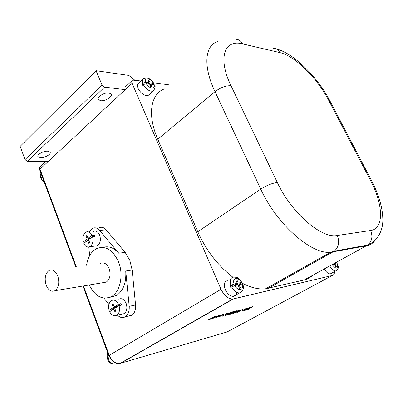 <?xml version="1.0" encoding="UTF-8"?>
<svg xmlns="http://www.w3.org/2000/svg" width="403" height="403" viewBox="0 0 403 403"><rect width="100%" height="100%" fill="white"/><g stroke="black" fill="none" stroke-linecap="round" stroke-linejoin="round"><path stroke-width="0.6" d="M94.912 246.117L97.153 245.865C100.261 243.719 101.113 240.173 99.707 235.236C98.166 231.831 96.11 230.541 93.541 231.352M88.781 240.294L87.678 240.405L83.753 243.432C85.35 246.475 87.35 247.563 89.753 246.696C92.67 244.757 93.597 241.412 92.544 236.657L95.032 236.415L94.504 235.045L90.524 238.108L88.04 238.354L86.922 235.423L86.041 236.108L87.159 239.034L83.235 242.067L85.748 241.896M121.59 314.209L124.179 313.64C126.885 311.363 127.534 307.937 126.129 303.368C124.195 299.273 121.741 297.872 118.769 299.172M114.941 308.769L113.853 308.995L109.656 311.721C111.656 315.428 114.054 316.607 116.845 315.252C119.374 313.191 120.109 309.983 119.051 305.615L121.515 305.106L120.95 303.65L116.704 306.416L114.24 306.925L113.052 303.812L112.11 304.431L113.298 307.539L109.107 310.275L111.571 309.756L111.767 310.35M145.71 82.277L149.029 82.736L147.8 79.94L148.888 80.091L150.118 82.882L153.397 83.335C150.742 78.142 143.856 77.124 145.71 82.277L142.717 83.35L142.017 83.995L142.274 84.65L142.591 85.31L143.292 84.665L146.284 83.592C149.009 88.887 155.875 89.743 153.971 84.63L150.692 84.187L151.926 86.993L150.843 86.852L149.609 84.041L146.284 83.592M149.327 94.428L148.108 95.521C144.345 95.979 141.005 93.637 138.098 88.489C136.98 85.632 137.262 83.764 138.944 82.882L142.617 79.492M331.427 273.294L330.304 273.904C328.254 273.889 326.244 272.247 324.274 268.972M234.143 283.984L237.276 283.324L235.8 279.964L236.828 279.758L238.304 283.113L241.392 282.463C238.309 276.372 231.806 277.627 234.143 283.984L230.068 285.813L230.39 286.609L230.758 287.394L234.838 285.566C238.007 291.782 244.465 290.291 242.082 284.024L238.994 284.679L240.48 288.049L239.453 288.271L237.971 284.896L234.838 285.566M236.601 292.276C236.42 294.699 235.387 296.064 233.503 296.376C230.254 296.326 227.514 294.069 225.282 289.611C223.509 284.609 224.189 281.632 227.312 280.679M44.617 183.083L40.768 179.083L41.58 177.94L41.136 176.746L40.612 177.229L40.315 177.864L41.323 178.176M108.155 359.29C110.019 362.791 112.462 364.403 115.495 364.116C111.173 364.1 108.578 362.614 107.722 359.667L108.785 358.917L108.266 357.521L107.203 358.272L108.437 358.05M46.098 284.981C48.36 290.326 51.322 292.235 54.989 290.704C58.732 287.651 59.679 282.805 57.831 276.166C55.584 270.947 52.682 269.043 49.121 270.443C45.277 273.42 44.27 278.266 46.098 284.981M103.133 282.649L106.266 282.125C110.004 279.249 110.961 274.73 109.148 268.579C106.926 263.753 104.034 262.01 100.478 263.34M89.264 284.971C95.168 296.593 102.594 300.442 111.545 296.507C120.28 291.757 123.817 274.72 118.537 261.92C112.895 249.825 105.631 245.362 96.755 248.52C91.279 251.422 87.879 257.003 86.554 265.265M109.994 297.293L116.432 295.58C123.318 290.85 126.426 282.659 125.751 271.002L132.154 270.01L129.831 260.343L125.172 252.399L106.145 229.846C104.024 227.478 101.742 226.753 99.309 227.67M47.524 151.17C43.302 150.929 36.769 154.661 37.922 156.631L40.617 157.719C44.854 157.905 51.282 154.228 50.138 152.243L47.524 151.17M108.896 92.942C104.407 92.237 96.715 97.037 98.317 99.516L100.685 100.73C105.198 101.37 112.764 96.634 111.183 94.136L108.896 92.942M241.936 310.95L243.634 310.219L246.152 308.295L246.787 308.129L244.717 309.716L250.334 307.207L241.936 310.95M230.163 314.244L229.574 314.229L231.518 313.005L236.818 310.814L234.838 312.134L230.163 314.244L229.685 314.128M228.4 312.909L222.139 316.335L226.818 313.72L225.408 314.139L228.4 312.909M214.834 318.073L216.628 317.307L219.031 315.348L219.736 315.166L217.756 316.778L223.65 314.149L214.834 318.073M332.374 275.461L233.397 298.905L120.85 363.189L227.065 331.971L332.374 275.461C333.8 275.063 334.53 273.778 334.566 271.607M214.099 317.937L208.23 319.997L214.3 316.577L217.313 315.907L213.716 317.891M222.26 315.574L219.554 316.491L222.26 315.574M228.148 314.562L226.088 315.317L225.418 315.388L226.133 314.808L226.889 314.587L226.405 314.975L226.783 314.934L229.231 313.882L229.922 313.383L229.473 313.433L227.433 314.103L231.065 312.239L233.554 311.595L229.015 313.469L230.904 312.95L228.098 314.446M238.395 310.396L233.418 313.368L238.672 310.239L239.755 309.957L236.052 312.411L243.553 308.97L237.594 312.265L241.921 309.665L234.773 313.01L239.12 310.124M248.198 308.945L246.127 309.801L248.52 309.172L247.764 309.59L244.566 310.431L251.346 307.424L251.784 307.086L251.422 307.121L248.878 308.073L252.741 306.673L248.147 308.829M87.678 240.405L88.801 243.347L89.688 242.666L88.564 239.725L92.544 236.657M113.853 308.995L115.041 312.118L115.988 311.509L114.795 308.381L119.051 305.615M89.375 231.73L92.851 228.224C95.289 227.297 97.571 228.033 99.692 230.425L118.759 253.21C113.842 247.664 108.593 245.729 103.007 247.407M88.806 246.989L89.637 255.648M103.994 298.144L108.911 304.406M117.399 315.131C120.049 317.735 122.724 318.259 125.429 316.713C128.25 314.627 129.504 311.166 129.197 306.335L125.751 271.002M335.815 262.65L336.445 262.303M327.846 254.913L327.427 254.051M48.068 161.633L125.252 89.662L104.548 87.144L27.374 161.412L48.068 161.633L39.988 169.164L76.278 266.685M83.441 285.944L109.263 355.33L221.02 289.294L132.088 83.29L125.252 89.662C124.633 88.05 124.804 86.988 125.776 86.469L131.902 80.736M126.623 315.705C128.456 316.426 130.184 316.279 131.806 315.277C134.622 313.207 135.882 309.776 135.574 304.995L132.154 270.01M168.958 84.867L153.457 82.721M140.985 80.998L132.582 80.096C131.62 80.605 131.454 81.668 132.088 83.29M221.02 289.294C224.209 295.686 228.138 298.92 232.803 299.006L233.397 298.905M241.604 282.856C250.48 287.631 258.479 289.606 265.607 288.785L304.194 279.979C307.393 279.219 310.109 277.727 312.345 275.511M318.849 259.96L318.949 258.812M164.374 88.932C150.747 93.859 146.994 114.684 157.769 139.186L197.792 231.745C206.235 250.555 217.932 265.708 232.889 277.214M27.374 161.412L25.016 159.613L20.15 146.354L96.07 70.701L102.035 85.013L104.548 87.144M134.708 80.132L128.839 75.426L96.07 70.701M240.616 284.337L240.284 283.652L241.916 282.468L241.392 282.463M335.492 264.126L335.2 263.567L336.555 262.494M334.394 264.358L332.279 264.811C336.404 269.552 338.036 269.204 337.175 263.769L335.084 264.212L336.424 266.957L335.734 267.108L334.394 264.358M238.994 284.679L238.102 285.198M242.082 284.024L242.601 284.019C244.389 287.656 243.352 290.628 239.493 292.936C236.531 292.936 233.906 290.921 231.619 286.891M238.304 283.113L235.74 284.614L240.284 283.652M235.604 284.306L235.74 284.614M236.828 279.758L235.936 280.281M237.276 283.324L234.712 284.83L230.068 285.813M150.692 84.187L149.961 84.852M153.971 84.63L154.606 84.988C155.674 86.6 155.14 88.645 153.009 91.123C149.558 91.622 146.319 89.471 143.292 84.665M153.745 84.6L154.011 83.658L153.397 83.335M150.118 82.882L148.944 83.95M148.888 80.091L148.163 80.756M149.029 82.736L147.856 83.804M142.017 83.995L143.861 84.242M333.472 263.935L335.2 263.567M331.221 265.164L332.279 264.811M335.084 264.212L334.485 264.544M337.175 263.769L337.452 263.764C338.117 266.343 339.568 268.539 335.785 270.947C333.739 270.927 331.729 269.269 329.745 265.975M120.95 303.65L118.487 304.154C116.502 300.527 114.145 299.348 111.419 300.613C108.825 302.638 108.054 305.857 109.107 310.275M118.487 304.154L114.24 306.925M88.04 238.354L92.015 235.281C90.433 232.314 88.469 231.226 86.131 232.022C83.154 233.916 82.187 237.266 83.235 242.067M92.015 235.281L94.504 235.045M115.611 306.643L115.762 307.031L111.571 309.756M115.762 307.031L113.298 307.539M113.203 304.21L112.11 304.431M89.426 238.218L89.642 238.788L85.723 241.805M89.642 238.788L87.159 239.034M87.139 236.002L86.041 236.108M209.711 319.377L208.996 319.564M217.096 315.881L216.643 316.446M216.552 316.239L216.184 316.436M214.542 317.393L214.013 317.73M214.3 316.577L211.787 317.992M211.731 318.027L209.716 319.398L213.333 318.133L213.812 317.765L213.54 317.554M212.431 317.629L214.401 317.307L215.786 316.693L216.245 316.345L216.008 316.133M216.245 316.345L214.386 316.768M212.96 317.705L211.812 318.219M213.812 317.765L213.041 317.896M219.232 315.297L217.756 316.778M217.716 316.682L216.965 317.035M227.357 313.373L226.803 313.68M226.441 314.99L226.088 315.317M226.002 315.116L225.524 315.217M228.969 313.363L228.687 313.463M232.692 311.826L231.04 312.254M230.723 312.924L229.947 313.68M236.601 310.799L235.74 311.373M230.566 313.902L230.078 314.043M234.375 311.554L230.848 313.861L234.178 312.305L235.725 311.025M230.546 313.559L230.546 313.892M235.463 311.116L234.425 311.67M235.836 311.237L235.523 311.262M242.717 309.187L241.906 309.635M236.017 312.33L235.523 312.809M246.273 308.265L244.717 309.716M244.671 309.62L244.032 309.917M247.679 309.398L245.452 309.983M252.54 306.653L251.976 307.257M154.193 90.086L148.108 95.521M336.913 270.327L330.304 273.904M241.674 291.691L233.503 296.376M41.056 178.423L44.305 182.247M116.845 363.34L115.495 364.116L117.162 363.405M25.016 159.613L102.035 85.013M375.082 240.294C373.037 243.256 370.206 245.084 366.579 245.79L330.591 252.273C311.363 254.625 276.73 224.305 260.746 189.093L214.995 91.662L157.769 139.186M231.035 85.753L277.36 182.544C291.47 213.051 321.685 238.949 337.23 235.493L370.569 230.521C384.502 228.713 383.238 204.271 370.322 180.111L328.858 100.649C317.322 78.167 295.082 55.952 279.798 52.586L242.566 43.897C224.511 38.94 217.403 57.866 231.035 85.753C225.957 85.496 220.612 87.466 214.995 91.662C202.744 65.921 204.931 45.292 217.736 41.595M277.36 182.544C272.418 183.053 266.882 185.234 260.746 189.093L197.792 231.745M337.23 235.493C339.779 241.76 338.812 246.979 334.334 251.145L268.257 288.326M370.569 230.521C372.992 236.304 372.06 241.135 367.773 245.014L304.194 279.979M235.75 39.277C238.712 39.363 240.984 40.905 242.566 43.897M273.199 48.229C276.07 48.33 278.272 49.786 279.798 52.586M330.248 101.526L328.858 100.649M265.607 288.785L330.591 252.273L334.334 251.145L367.773 245.014C371.309 243.483 374.311 241.301 376.785 238.46C380.719 233.171 382.739 227.221 382.85 220.617C382.875 208.537 379.077 195.133 371.45 180.408L370.322 180.111M232.803 299.006L120.23 363.335C114.145 363.577 114.417 362.161 112.356 360.967L108.815 355.728L109.263 355.33C111.822 360.997 115.48 363.667 120.23 363.335L120.326 363.315M227.065 331.971L228.32 331.296M129.197 306.335L135.574 304.995M118.759 253.21L125.172 252.399M99.692 230.425L106.145 229.846M107.762 352.897L107.636 357.889M41.01 173.381L40.612 177.229M230.924 285.309C229.544 280.674 230.304 277.954 233.216 277.158C239.387 276.921 239.745 279.763 241.916 282.463M142.717 83.35C141.896 80.812 142.254 79.164 143.79 78.404C150.168 76.772 151.518 80.681 154.011 83.653M45.504 161.603L40.804 166.006C39.776 166.625 39.504 167.678 39.988 169.164L39.696 169.839L75.734 266.761M89.753 246.696L97.153 245.865M116.845 315.252L124.179 313.64M54.989 290.704L106.266 282.125M111.545 296.507L116.432 295.58M276.045 48.854C293.792 53.206 317.871 77.27 330.128 101.289L371.45 180.408M125.429 316.713L131.806 315.277M108.81 355.718L82.902 286.034M336.832 262.494L336.656 262.187M40.3 177.814C39.907 175.975 40.139 174.509 40.985 173.416M107.203 358.272L106.916 355.36L107.697 352.721M39.68 169.809C39.247 168.514 39.378 167.472 40.073 166.671"/></g></svg>
